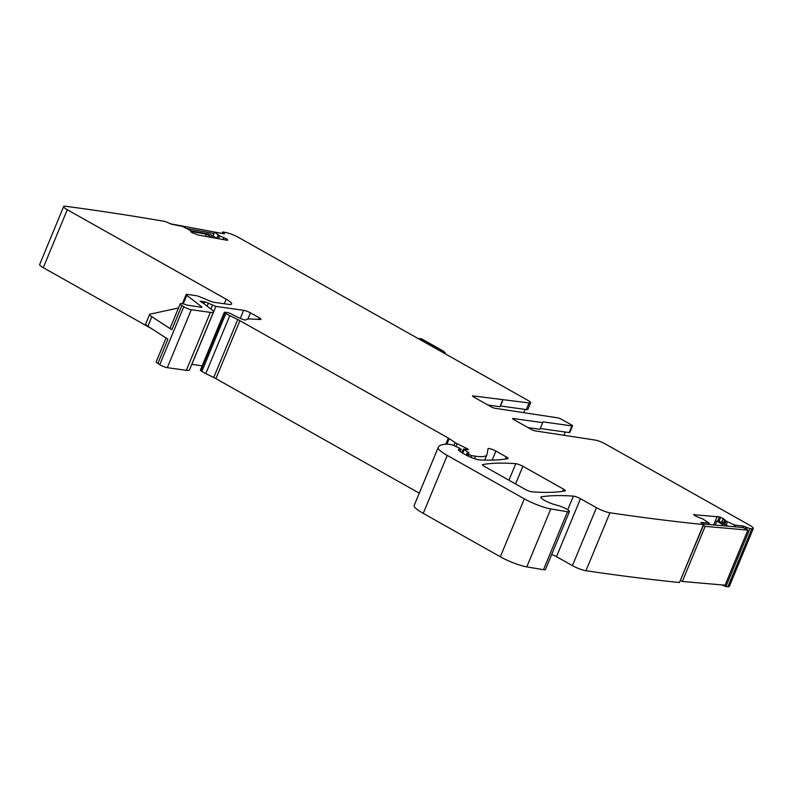 <?xml version="1.0" encoding="UTF-8"?>
<svg xmlns="http://www.w3.org/2000/svg" width="793" height="793" viewBox="0 0 793 793"><rect width="100%" height="100%" fill="white"/><g stroke="black" fill="none" stroke-linecap="round" stroke-linejoin="round"><path stroke-width="1.19" d="M218.214 238.653L219.76 235.927L214.487 232.101L224.36 233.826L223.16 232.012A2073.814 367.03 -157.5 0 1 225.767 232.508A10.448 1.854 -157.5 0 1 238.653 237.494L527.9 400.366A7.831 1.388 -157.5 0 1 530.616 402.735A7.831 1.388 -157.5 0 1 529.06 402.933L526.304 409.584A7.831 1.388 -157.5 0 0 527.86 409.386L530.616 402.735M525.095 409.416L523.886 412.31M513.041 419.11L513.279 418.526A3.132 0.555 -157.5 0 0 512.655 418.605A3.132 0.555 -157.5 0 0 513.745 419.556L531.171 429.37A3.132 0.555 -157.5 0 0 535.245 430.896L594.968 440.046A7.831 1.388 -157.5 0 1 605.158 443.872L749.722 525.273A10.448 1.854 -157.5 0 1 753.35 528.425L729.352 586.374A10.448 1.854 -157.5 0 1 727.895 586.711A2073.814 367.03 -157.5 0 1 725.922 586.572L721.967 584.927M693.934 514.994L694.202 514.35L693.706 514.677L695.421 516.065L702.737 518.969L709.021 523.013L700.853 522.438L703.788 524.5L679.462 582.508A2073.814 367.03 -157.5 0 1 586.037 570.742A10.448 1.854 -157.5 0 1 585.948 570.732A10.448 1.854 -157.5 0 1 572.437 565.637L556.498 556.656A5.224 0.922 -157.5 0 0 551.641 554.575M703.788 524.5L703.47 524.56A2073.814 367.03 -157.5 0 1 610.045 512.793A10.448 1.854 -157.5 0 1 609.946 512.784A10.448 1.854 -157.5 0 1 596.445 507.689L580.496 498.708A5.224 0.922 -157.5 0 0 573.389 496.121A380.283 67.306 -157.5 0 0 541.371 496.834A10.448 1.854 -157.5 0 0 540.806 497.152A10.448 1.854 -157.5 0 0 546.07 501.176A10.448 1.854 -157.5 0 0 556.716 505.171A8.356 1.477 -157.5 0 1 565.231 508.363A8.356 1.477 -157.5 0 1 569.443 511.584L545.445 569.533A8.356 1.477 -157.5 0 1 543.492 569.701L526.79 566.876A20.896 3.697 -157.5 0 1 500.333 556.775L423.234 513.368A26.119 4.619 -157.5 0 1 414.154 505.518A99.254 17.565 -157.5 0 1 414.214 505.359L438.212 447.411A99.254 17.565 -157.5 0 1 447.024 444.11A5.224 0.922 -157.5 0 1 447.599 444.149L452.069 444.774L459.752 448.204L461.199 449.274L459.861 451.326M419.269 493.157L215.894 378.638A10.448 1.854 -157.5 0 0 213.723 377.508L205.774 373.622A10.448 1.854 -157.5 0 1 201.858 371.411L200.342 370.182L224.34 312.234L227.878 312.591L231.497 313.988A16.712 2.954 -157.5 0 0 240.675 318.588A5.224 0.922 -157.5 0 0 246.048 319.866A36.567 6.473 -157.5 0 1 250.618 318.974L260.282 319.51A5.224 0.922 -157.5 0 0 260.956 319.341A5.224 0.922 -157.5 0 0 259.142 317.755L250.429 312.858L247.862 319.054M203.91 301.707L203.286 303.213L200.123 301.152L201.303 301.231A5.224 0.922 -157.5 0 0 202.641 301.528L203.91 301.707A5.224 0.922 -157.5 0 0 204.743 301.717L215.865 306.425L191.856 364.374L202.146 365.811M203.295 303.223L211.672 309.597A15.672 2.775 -157.5 0 1 213.456 311.986L189.458 369.934A15.672 2.775 -157.5 0 1 186.335 370.331L167.293 367.674A5.224 0.922 -157.5 0 1 159.77 364.681L157.876 363.452A7.831 1.388 -157.5 0 1 156.231 361.737L166.054 338.026M151.919 328.847L43.278 267.677A10.448 1.854 -157.5 0 1 39.65 264.515L63.648 206.567A10.448 1.854 -157.5 0 1 65.641 206.289A2073.814 367.03 -157.5 0 1 165.222 221.485L171.744 224.27L182.469 226.411L190.439 230.505L192.005 232.607L198.091 234.996L226.798 240.21L227.73 240.081L226.639 238.891L219.76 235.927M226.798 240.21L227.68 240.2M213.456 311.986A15.672 2.775 -157.5 0 1 210.343 312.383L191.301 309.726A5.224 0.922 -157.5 0 1 183.778 306.732L181.875 305.503A7.831 1.388 -157.5 0 1 180.239 303.788A7.831 1.388 -157.5 0 1 186.88 305.057L201.253 307.268A3.132 0.555 -157.5 0 0 201.878 307.188A3.132 0.555 -157.5 0 0 201.521 306.713L186.751 295.323A5.224 0.922 -157.5 0 1 186.157 294.53A5.224 0.922 -157.5 0 1 187.198 294.401L195.901 295.611A5.224 0.922 -157.5 0 1 200.104 296.919L209.986 301.033A5.224 0.922 -157.5 0 0 214.179 302.341L228.513 304.343A15.672 2.775 -157.5 0 0 231.635 303.937A15.672 2.775 -157.5 0 0 226.193 299.209L67.286 209.729A10.448 1.854 -157.5 0 1 63.648 206.567M215.865 306.425L243.629 310.301A5.224 0.922 -157.5 0 1 250.429 312.858M460.683 449.344L458.711 449.145A12.539 2.22 -157.5 0 0 458.423 449.413A12.539 2.22 -157.5 0 0 462.775 453.2L465.491 454.736A10.448 1.854 -157.5 0 0 479.854 459.91A365.652 64.719 -157.5 0 0 507.807 458.632A5.224 0.922 -157.5 0 0 508.065 458.483A5.224 0.922 -157.5 0 0 506.251 456.897L495.903 451.078A5.224 0.922 -157.5 0 0 490.956 448.967A5.224 0.922 -157.5 0 0 488.072 448.66A5.224 0.922 -157.5 0 0 488.062 448.689L487.031 454.359A57.463 10.17 -157.5 0 1 486.922 454.736A57.463 10.17 -157.5 0 1 475.503 456.213L471.706 455.678L467.87 454.032L466.958 453.239L469.059 452.942L463.39 449.066L465.55 449.225A5.224 0.922 -157.5 0 1 466.829 449.502A3.132 0.555 -157.5 0 0 468.227 449.591A3.132 0.555 -157.5 0 0 466.492 448.303L457.085 443.713A5.224 0.922 -157.5 0 1 455.132 442.603L449.215 438.598A5.224 0.922 -157.5 0 0 448.332 438.063L239.892 320.689A10.448 1.854 -157.5 0 0 237.731 319.559L229.782 315.673A10.448 1.854 -157.5 0 1 225.856 313.463L224.34 312.234M569.443 511.584A8.356 1.477 -157.5 0 1 567.491 511.753L550.798 508.928A20.896 3.697 -157.5 0 1 524.332 498.827L447.242 455.42A26.119 4.619 -157.5 0 1 438.152 447.569A99.254 17.565 -157.5 0 1 438.212 447.411M720.45 521.943L721.66 522.171L723.186 518.493L719.37 516.917L693.706 514.677M723.186 518.493L725.972 521.001L734.586 525.045L733.892 526.711M753.35 528.425A10.448 1.854 -157.5 0 1 751.893 528.762A2073.814 367.03 -157.5 0 1 749.93 528.624L743.348 526.056L734.586 525.045M513.279 418.526L542.67 422.639L539.914 429.281L542.67 422.639M543.007 421.876L571.922 425.92A3.132 0.555 -157.5 0 0 572.546 425.841A3.132 0.555 -157.5 0 0 571.456 424.889L561.603 419.348A3.132 0.555 -157.5 0 0 557.529 417.812L495.1 408.296A3.132 0.555 -157.5 0 1 491.016 406.759L473.599 396.946A3.132 0.555 -157.5 0 1 472.509 396.004A3.132 0.555 -157.5 0 1 473.134 395.925L529.06 402.933M522.884 466.264L563.555 489.162A5.224 0.922 -157.5 0 1 565.369 490.748A5.224 0.922 -157.5 0 1 565.112 490.897A365.652 64.719 -157.5 0 1 532.123 491.858A5.224 0.922 -157.5 0 1 525.016 489.271L484.265 466.324A5.224 0.922 -157.5 0 1 482.451 464.748A5.224 0.922 -157.5 0 1 482.709 464.589A365.652 64.719 -157.5 0 1 515.787 463.687A5.224 0.922 -157.5 0 1 522.884 466.264L515.569 483.948M500.452 405.966L526.304 409.584M502.931 399.969L500.185 406.621L502.524 400.029M487.943 405.025L499.768 406.68M565.28 432.026L564.081 434.931M749.93 528.624L725.922 586.572M727.488 521.804L726.031 524.926M724.425 524.074L725.972 521.001M724.921 519.663L723.692 522.617L721.799 522.666M713.66 524.936L715.227 521.17L717.487 521.467M703.47 524.56L679.462 582.508M178.504 307.971L150.115 314.147A10.448 1.854 -157.5 0 0 149.639 314.444A10.448 1.854 -157.5 0 0 151.83 316.734L171.843 329.729A7.831 1.388 -157.5 0 1 170.198 328.015L180.239 303.788M151.83 316.734L147.894 326.23L167.908 339.226L157.876 363.452M216.776 238.227L218.214 235.055M540.598 428.577L569.166 432.572A3.132 0.555 22.5 0 0 569.79 432.492L572.546 425.841M528.088 427.635L539.914 429.281M147.894 326.23A10.448 1.854 -157.5 0 1 145.704 323.94L149.639 314.444M445.141 353.698L445.349 352.925L442.9 350.912L421.083 339.117M421.638 338.859L443.674 351.269L439.798 350.754M421.43 340.415L423.521 340.861L419.19 338.502M421.757 339.007L418.595 338.819M213.347 237.771L206.358 234.203L205.476 236.344M190.607 230.753L210.195 234.312L217.163 238.465M192.045 232.627L190.766 231.685M206.358 234.203L190.677 231.348M220.395 233.102L170.217 223.785M214.09 233.489L186.682 228.513M715.236 525.075L716.902 521.051L724.564 525.888M728.46 526.235L719.152 521.249L716.902 521.051M708.764 523.658L711.004 524.708M680.572 580.526L682.327 581.467L725.05 585.194L747.868 530.101L743.031 527.504L703.341 524.034M703.401 525.432L705.155 526.364L747.868 530.101M682.327 581.467L705.155 526.364M751.893 528.762L727.895 586.711M747.244 527.662L746.53 529.387M723.474 585.056L723.246 585.611M746.035 527.018L745.321 528.733M743.348 526.056L742.763 527.484M735.646 525.382L735.061 526.81M726.824 523.41L726.17 525.006M726.666 523.39L727.35 521.735M725.109 523.083L724.643 524.193M724.861 523.023L725.764 520.852M723.692 522.617L723.335 523.489M721.987 522.23L723.474 518.642M719.043 521.239L720.639 517.373M717.635 521.11L719.37 516.917M715.227 521.17L717.219 516.362M708.873 523.043L708.278 524.47M609.946 512.784L585.948 570.732M596.445 507.689L572.437 565.637M580.496 498.708L556.498 556.656M573.389 496.121L567.729 509.77M541.371 496.834L540.985 497.776M567.491 511.753L543.492 569.701M550.798 508.928L526.79 566.876M524.332 498.827L500.333 556.775M447.242 455.42L423.234 513.368M438.152 447.569L414.154 505.518M459.177 449.135L458.711 450.265M458.711 449.145L458.433 449.819M506.251 456.897L505.359 459.058M495.903 451.078L492.166 460.109M475.503 456.213L474.492 458.661M471.706 455.678L471.002 457.363M468.98 454.657L468.346 456.193M467.87 454.032L467.196 455.638M468.316 452.248L467.959 453.09M464.133 449.76L462.716 453.17M466.492 448.303L466.066 449.314M457.085 443.713L455.985 446.37M455.132 442.603L453.973 445.388M449.215 438.598L446.925 444.11M448.332 438.063L445.805 444.169M239.892 320.689L215.894 378.638M237.731 319.559L213.723 377.508M229.782 315.673L205.774 373.622M225.856 313.463L201.858 371.411M224.806 312.759L200.807 370.708M259.142 317.755L258.459 319.41M243.629 310.301L240.269 318.409M212.544 305.186L210.948 309.042M208.47 302.956L207.161 306.118M204.743 301.717L203.94 303.64M202.641 301.528L202.195 302.599M201.303 301.231L201.016 301.935M210.343 312.383L186.335 370.331M191.301 309.726L167.293 367.674M183.778 306.732L159.77 364.681M181.875 305.503L171.843 329.729M67.286 209.729L43.278 267.677M226.193 299.209L224.31 303.749M226.144 240.091L226.639 238.891M225.856 240.041L226.392 238.752M223.16 239.555L223.973 237.593M218.858 238.108L218.6 238.723M218.551 237.85L219.413 235.769M217.53 236.701L216.876 238.287M217.451 236.601L218.115 234.986M214.606 232.25L213.049 236.017M224.29 233.231L224.062 233.766M223.239 232.607L222.843 233.548M563.555 489.162L562.663 491.313M515.787 463.687L508.937 480.211M473.134 395.925L472.896 396.5M569.166 432.572L571.922 425.92M201.521 306.713L201.283 307.268M186.751 295.323L183.213 303.868M421.777 340.613L423.521 340.861M709.021 523.013L708.417 524.48M461.199 449.274L460.237 451.613M486.922 454.736L484.701 460.099M466.958 453.239L466.185 455.113M463.39 449.066L461.883 452.684M214.487 232.101L212.901 235.927M222.635 232.052L222.07 233.41M186.157 294.53L182.37 303.679M418.129 338.561L421.559 338.829"/></g></svg>
